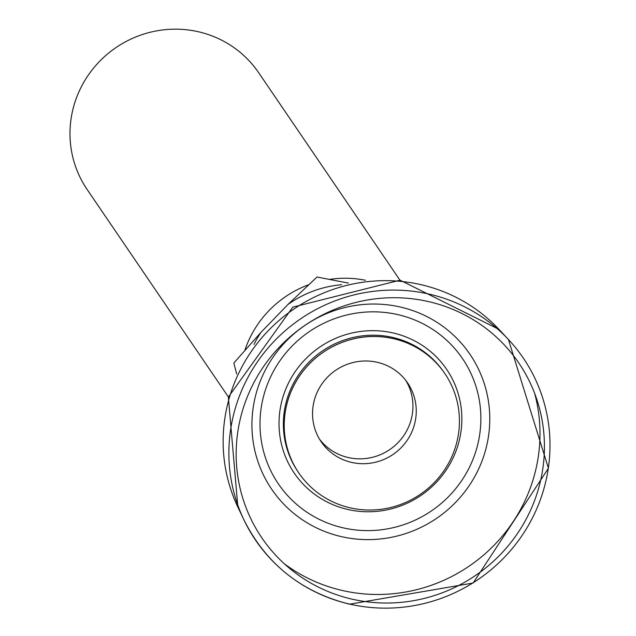 <?xml version="1.0" encoding="UTF-8"?>
<svg xmlns="http://www.w3.org/2000/svg" width="636" height="636" viewBox="0 0 636 636"><rect width="100%" height="100%" fill="white"/><g stroke="black" fill="none" stroke-linecap="round" stroke-linejoin="round"><path stroke-width="0.95" d="M349.967 507.782A88.325 86.027 -34.3 0 1 285.803 408.956A88.325 86.027 -34.3 0 1 390.043 337.978A88.325 86.027 -34.3 0 1 457.109 441.034A88.325 86.027 -34.3 0 1 349.967 507.782M228.396 396.959L87.132 189.488A103.755 101.06 -34.3 0 1 89.064 74.03A103.755 101.06 -34.3 0 1 198.575 31.8A103.755 101.06 -34.3 0 1 258.661 72.695L399.925 280.166M365.398 280.261A103.755 101.06 145.7 0 0 329.655 279.371M308.603 284.769A103.755 101.06 145.7 0 0 244.86 350.269M341.675 284.737A105.544 102.794 145.7 0 0 287.814 304.612L317.046 277.026L348.393 283.092M236.687 373.976L233.833 363.037L260.967 332.358A105.544 102.794 145.7 0 0 253.995 344.434M351.462 462.38A52.287 50.92 145.7 0 0 406.643 441.106A52.287 50.92 145.7 0 0 407.612 382.928A52.287 50.92 145.7 0 0 335.736 370.255A52.287 50.92 145.7 0 0 321.18 441.774A52.287 50.92 145.7 0 0 351.462 462.38M319.598 439.293A52.287 50.92 145.7 0 0 348.154 457.523A52.287 50.92 145.7 0 0 402.445 437.457A52.287 50.92 145.7 0 0 405.887 380.543M287.814 304.612L260.967 332.358M349.371 604.041A161.886 157.68 -34.3 0 1 243.819 519.644A161.886 157.68 -34.3 0 1 300.693 318.787A161.886 157.68 -34.3 0 1 508.418 339.481A161.886 157.68 -34.3 0 1 526.878 527.975A161.886 157.68 -34.3 0 1 349.371 604.041M351.827 599.096A155.407 151.368 -34.3 0 1 280.253 346.183A155.407 151.368 -34.3 0 1 538.787 405.855A155.407 151.368 -34.3 0 1 351.827 599.096M398.001 314.661A111.356 108.462 145.7 0 0 264.035 453.118A111.356 108.462 145.7 0 0 449.286 495.881A111.356 108.462 145.7 0 0 398.001 314.661M400.529 307.069A119.918 116.793 145.7 0 0 255.68 395.242A119.918 116.793 145.7 0 0 341.174 536.577A119.918 116.793 145.7 0 0 486.023 448.412A119.918 116.793 145.7 0 0 400.529 307.069M286.526 445.089A88.293 85.995 -34.3 0 1 323.374 352.098A88.293 85.995 -34.3 0 1 423.401 351.891M297.402 470.823A88.293 85.995 -34.3 0 1 322.531 350.865A88.293 85.995 -34.3 0 1 443.356 371.44M347.622 509.436A92.188 89.787 -34.3 0 1 305.169 359.412A92.188 89.787 -34.3 0 1 458.524 394.813A92.188 89.787 -34.3 0 1 347.622 509.436M534.598 393.247A159.739 155.582 -34.3 0 1 342.041 590.431A159.739 155.582 -34.3 0 1 284.244 563.703M237.888 507.154A159.739 155.582 -34.3 0 1 294.007 308.969A159.739 155.582 -34.3 0 1 498.974 329.384L508.418 339.481L548.431 468.231L473.128 583.021L349.546 604.2C301.178 591.981 265.935 563.798 243.819 519.644L237.888 507.154L228.356 397.095L292.783 307.148L400.084 280.182L498.974 329.384"/></g></svg>
